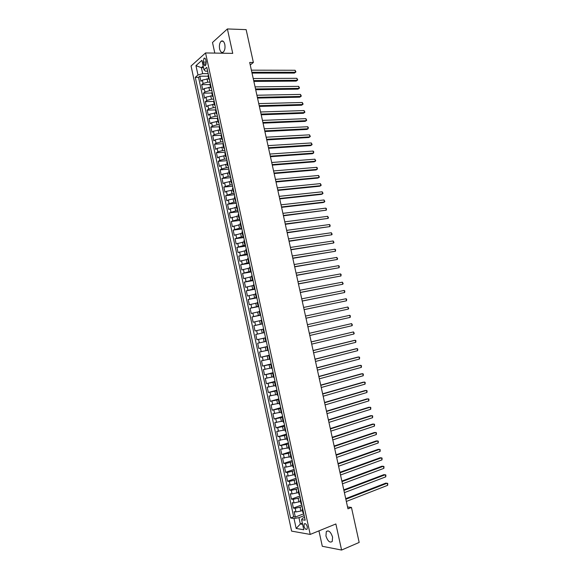 <?xml version="1.0" encoding="UTF-8"?>
<svg xmlns="http://www.w3.org/2000/svg" width="579" height="579" viewBox="0 0 579 579"><rect width="100%" height="100%" fill="white"/><g stroke="black" fill="none" stroke-linecap="round" stroke-linejoin="round"><path stroke-width="0.87" d="M332.578 537.117C330.761 531.826 328.669 529.98 326.31 531.573L325.948 535.951C327.75 541.242 329.842 543.088 332.23 541.488L332.578 537.117M224.797 44.395C223.972 41.399 222.756 40.342 221.164 41.225C219.571 42.875 219.057 45.451 219.615 48.962C220.44 51.972 221.656 53.022 223.262 52.124C224.84 50.482 225.354 47.905 224.797 44.395M307.29 526.796C306.385 524.089 305.343 523.141 304.178 523.959L304.004 526.253C304.909 528.96 305.951 529.908 307.123 529.09L307.29 526.796M318.942 530.863L322.3 546.279L341.588 550.05L359.168 542.436L351.453 507.436L347.559 506.972M191.056 65.992L291.606 531.117L310.199 534.424L205.552 52.942L191.056 65.992M205.552 52.942L232.736 53.377L227.388 28.95L212.5 42.491L214.809 53.087M208.686 78.737L202.361 80.09L200.935 81.292L199.835 76.211L208.129 76.189M210.011 82.131L207.774 82.146L203.099 83.485L201.666 84.679L209.96 84.599M201.666 84.679L202.766 89.759L204.199 88.587L210.532 87.234M212.377 95.745L206.044 97.098L204.604 98.242L203.504 93.154L211.784 93.016M214.23 104.263L207.89 105.617L206.442 106.739L205.342 101.643L213.622 101.448M216.083 112.789L209.743 114.15L208.288 115.235L207.181 110.133L215.554 109.887M217.936 121.322L211.588 122.69L210.126 123.747L209.026 118.644L217.61 118.326M219.788 129.87L213.441 131.238L211.972 132.273L210.865 127.156L219.702 126.765M221.648 138.432L215.301 139.792L213.825 140.798L212.717 135.681L221.54 135.233M223.508 146.994L217.154 148.362L215.67 149.346L214.563 144.214L223.385 143.708M225.369 155.57L219.014 156.945L217.523 157.893L216.416 152.762L225.224 152.19M227.236 164.161L220.874 165.529L219.376 166.455L218.269 161.317L227.069 160.68M229.103 172.752L222.741 174.127L221.236 175.024L220.121 169.879L228.915 169.184M230.97 181.357L224.609 182.74L223.096 183.601L221.981 178.455L230.768 177.695M232.845 189.977L226.476 191.352L224.956 192.192L223.841 187.039L232.613 186.214M234.719 198.604L228.343 199.979L226.816 200.79L225.701 195.63L234.466 194.747M236.594 207.239L228.683 209.403L227.561 204.235L236.326 203.287M238.468 215.88L230.551 218.015L229.429 212.848L238.179 211.834M240.35 224.536L232.418 226.65L231.296 221.468L240.039 220.396M242.232 233.207L234.292 235.284L233.163 230.102L241.899 228.966M244.114 241.877L236.167 243.933L235.038 238.743L243.766 237.549M246.003 250.562L238.041 252.589L236.912 247.399L245.634 246.133M247.892 259.262L239.916 261.259L238.787 256.056L247.501 254.731M249.781 267.968L241.798 269.937L240.669 264.733L249.368 263.344M251.67 276.682L243.679 278.629L242.55 273.411L251.243 271.964M253.566 285.404L245.561 287.329L244.432 282.103L253.117 280.591M255.462 294.139L247.45 296.035L246.314 290.81L254.992 289.225M257.365 302.889L249.339 304.749L248.203 299.517L256.873 297.874M259.269 311.64L251.228 313.478L250.092 308.245L258.748 306.537M261.172 320.411L253.124 322.221L251.988 316.974L260.637 315.2M263.076 329.183L255.013 330.964L253.877 325.716L262.519 323.878M264.408 332.578L255.773 334.467L256.917 339.728L265.537 337.789M265.747 341.487L257.669 343.231L258.813 348.493L267.433 346.488M267.657 350.288L259.573 352.003L260.716 357.272L269.322 355.202M269.575 359.096L261.476 360.789L262.62 366.066L271.218 363.93M271.486 367.918L263.38 369.583L264.523 374.859L273.114 372.659M273.404 376.748L265.291 378.384L266.434 383.667L275.011 381.402M275.329 385.592L267.194 387.199L268.345 392.49L276.914 390.159M277.247 394.444L269.105 396.022L270.255 401.319L278.817 398.924M279.172 403.302L271.023 404.851L272.173 410.156L280.728 407.696M281.097 412.176L272.941 413.696L274.091 419.008L282.632 416.482M283.03 421.063L274.859 422.554L276.009 427.874L284.542 425.276M284.962 429.951L276.776 431.42L277.927 436.74L286.453 434.076M286.894 438.853L278.702 440.293L279.852 445.62L288.371 442.892M288.827 447.77L280.62 449.181L281.778 454.515L290.289 451.721M290.767 456.693L282.552 458.076L283.71 463.417L292.207 460.551M292.706 465.625L286.229 467.072L284.477 466.978L285.635 472.326L294.125 469.403M294.653 474.57L288.168 476.018L286.41 475.895L287.568 481.25L296.05 478.254M296.593 483.53L290.108 484.978L288.342 484.826L289.507 490.181L297.975 487.12M298.54 492.497L292.055 493.945L290.282 493.757L291.44 499.127L299.908 495.993M300.494 501.472L294.002 502.927L292.221 502.71L293.379 508.08L301.833 504.881M250.244 64.964L253.378 62.481L249.687 62.452L347.965 508.825L351.453 507.436M203.309 62.083L203.721 63.987C204.141 65.536 204.749 66.071 205.538 65.586L206.218 61.794L205.798 59.883C205.379 58.334 204.778 57.806 203.989 58.276L203.309 62.083L206.276 62.112M304.561 517.423L302.556 518.205L301.601 519.674L305.169 520.217L206.804 67.374L203.982 69.813L205.523 71.195L207.629 71.195M301.601 519.674L303.787 529.756L296.166 528.453L294.009 518.516L290.593 517.995L195.275 77.333L197.982 74.995L195.955 65.637L201.926 60.325L203.982 69.813M302.216 506.647L295.167 508.319L293.379 508.08M302.441 510.454L300.877 511.054L300.096 507.457M300.269 497.672L293.22 499.33L291.44 499.127M298.323 488.705L291.28 490.355L289.507 490.181M296.376 479.745L289.334 481.395L287.568 481.25M294.429 470.799L287.394 472.442L285.635 472.326M292.489 461.861L285.454 463.497L283.71 463.417M290.549 452.937L281.778 454.515M288.617 444.021L279.852 445.62M286.677 435.119L277.927 436.74M284.752 426.224L276.009 427.874M282.82 417.336L274.091 419.008M280.895 408.463L272.173 410.156M278.969 399.604L270.255 401.319M277.044 390.745L268.345 392.49M275.119 381.908L266.434 383.667M273.201 373.071L264.523 374.859M271.29 364.249L262.62 366.066M269.373 355.441L260.716 357.272M267.462 346.633L258.813 348.493M265.551 337.846L256.917 339.728M262.497 323.799L260.326 324.262L259.566 320.744M260.593 315.034L258.422 315.475L257.662 311.965M258.697 306.277L256.519 306.704L255.759 303.201M256.794 297.534L254.615 297.946L253.855 294.443M254.898 288.798L252.719 289.189L251.959 285.693M253.001 280.07L250.823 280.453L250.063 276.957M251.112 271.356L248.927 271.717L248.167 268.229M249.216 262.649L247.03 262.996L246.278 259.515M247.327 253.957L245.141 254.29L244.389 250.801M245.445 245.272L243.252 245.583L242.5 242.109M243.556 236.594L241.363 236.891L240.611 233.424M241.675 227.931L239.482 228.213L238.729 224.746M239.8 219.275L237.6 219.542L236.847 216.076M237.918 210.626L235.718 210.879L234.965 207.42M236.044 201.991L233.844 202.23L233.091 198.771M234.169 193.372L231.962 193.589L231.216 190.136M232.295 184.752L230.095 184.954L229.342 181.509M230.428 176.146L228.22 176.334L227.475 172.889M228.56 167.548L226.353 167.722L225.607 164.284M226.7 158.964L224.486 159.124L223.74 155.686M224.833 150.388L222.618 150.533L221.873 147.095M222.973 141.819L220.758 141.949L220.013 138.519M221.113 133.264L218.898 133.373L218.153 129.949M219.26 124.717L217.038 124.811L216.293 121.387M217.4 116.184L215.178 116.263L214.44 112.84M215.554 107.651L213.325 107.716L212.587 104.3M213.702 99.139L211.473 99.183L210.734 95.774M211.856 90.628L209.627 90.657L208.881 87.255M199.835 76.211L198.532 77.325L293.691 516.801L295.326 517.047L303.765 513.776M300.877 511.054L295.949 511.916L294.161 511.662L295.326 517.047M253.877 325.716L260.326 324.262M251.988 316.974L258.422 315.475M250.092 308.245L256.519 306.704M248.203 299.517L254.615 297.946M246.314 290.81L252.719 289.189M244.432 282.103L250.823 280.453M242.55 273.411L248.927 271.717M240.669 264.733L247.03 262.996M238.787 256.056L245.141 254.29M236.912 247.399L243.252 245.583M235.038 238.743L241.363 236.891M233.163 230.102L239.482 228.213M231.296 221.468L237.6 219.542M229.429 212.848L235.718 210.879M227.561 204.235L233.844 202.23M225.701 195.63L231.962 193.589M223.841 187.039L230.095 184.954M221.981 178.455L228.22 176.334M220.121 169.879L221.619 168.967L226.353 167.722M218.269 161.317L219.759 160.376L224.486 159.124M216.416 152.762L217.899 151.792L222.618 150.533M214.563 144.214L216.039 143.223L220.758 141.949M212.717 135.681L214.187 134.661L218.898 133.373M210.865 127.156L212.334 126.106L217.038 124.811M209.026 118.644L210.481 117.559L215.178 116.263M207.181 110.133L208.628 109.026L213.325 107.716M205.342 101.643L206.783 100.507L211.473 99.183M203.504 93.154L204.937 91.989L209.627 90.657M209.2 78.397L208.773 79.142L209.468 79.634M208.447 74.952L208.027 75.704L208.773 79.142M210.322 83.571L209.895 84.302L210.64 87.747L211.067 87.024M212.196 92.199L211.762 92.915L212.515 96.36L212.942 95.651M214.071 100.84L213.637 101.535L214.382 104.98L214.823 104.3M215.953 109.489L215.511 110.162L216.257 113.614L216.705 112.948M217.827 118.145L217.386 118.796L218.138 122.256L218.587 121.612M219.716 126.815L219.26 127.445L220.013 130.912L220.469 130.289M221.598 135.493L221.142 136.101L221.895 139.568L222.35 138.967M223.487 144.185L223.024 144.772L223.776 148.246L224.239 147.659M225.376 152.885L224.913 153.449L225.665 156.923L226.136 156.366M227.265 161.592L226.794 162.142L227.554 165.616L228.025 165.08M229.161 170.313L228.683 170.834L229.443 174.322L229.921 173.801M231.057 179.041L230.58 179.548L231.332 183.029L231.817 182.537M232.953 187.784L232.469 188.262L233.228 191.758L233.713 191.28M234.857 196.534L234.365 196.99L235.125 200.486L235.617 200.037M236.76 205.292L236.261 205.733L237.021 209.229L237.52 208.802M238.664 214.064L238.164 214.483L238.924 217.979L239.424 217.574M240.574 222.843L240.068 223.241L240.828 226.744L241.334 226.36M242.478 231.636L241.971 232.005L242.731 235.515L243.245 235.154M244.396 240.437L243.875 240.784L244.642 244.302L245.156 243.962M246.307 249.245L245.786 249.578L246.553 253.095L247.074 252.777M248.225 258.068L247.696 258.379L248.463 261.903L248.992 261.599M250.142 266.897L249.614 267.187L250.374 270.711L250.91 270.436M252.06 275.742L251.525 276.009L252.292 279.541L252.835 279.281M253.986 284.593L253.443 284.839L254.21 288.371L254.753 288.139M255.911 293.459L255.368 293.676L256.135 297.215L256.678 297.005M257.836 302.332L257.286 302.527L258.053 306.074L258.61 305.886M259.768 311.212L259.211 311.393L259.985 314.94L260.543 314.773M261.701 320.107L261.136 320.267L261.911 323.813L262.475 323.668M263.633 329.017L263.069 329.147L263.843 332.701M265.573 337.926L265.001 338.042L265.566 337.904M265.001 338.042L265.768 341.603L266.347 341.501M267.512 346.857L266.933 346.944L267.491 346.785M266.933 346.944L267.708 350.505L268.287 350.425M269.452 355.788L268.866 355.861L269.423 355.672M268.866 355.861L269.64 359.429L270.227 359.371M271.392 364.741L270.806 364.784L271.356 364.575M270.806 364.784L271.58 368.353L272.173 368.316M273.339 373.694L272.745 373.716L273.295 373.491M272.745 373.716L273.527 377.291L274.12 377.284M275.286 382.661L274.692 382.661L275.235 382.415M274.692 382.661L275.466 386.244L276.067 386.251M277.24 391.643L276.632 391.614L277.175 391.346M276.632 391.614L277.413 395.204L278.021 395.233M279.187 400.632L278.579 400.581L279.114 400.292M278.579 400.581L279.36 404.171L279.968 404.229M281.148 409.628L280.533 409.563L281.061 409.244M280.533 409.563L281.314 413.153L281.93 413.232M283.102 418.639L282.48 418.545L283.008 418.212M282.48 418.545L283.261 422.149L283.884 422.25M285.063 427.664L284.434 427.548L284.955 427.186M284.434 427.548L285.223 431.145L285.845 431.268M287.025 436.689L286.395 436.552L286.909 436.168M286.395 436.552L287.177 440.163L287.806 440.308M288.986 445.736L288.349 445.577L288.863 445.164M288.349 445.577L289.138 449.181L289.775 449.355M290.955 454.79L290.311 454.602L290.817 454.175M290.311 454.602L291.099 458.221L291.744 458.409M292.923 463.851L292.279 463.641L292.779 463.193M292.279 463.641L293.061 467.26L293.712 467.477M294.892 472.927L294.241 472.696L294.74 472.218M294.241 472.696L295.029 476.322L295.681 476.56M296.868 482.01L296.209 481.757L296.701 481.258M296.209 481.757L296.998 485.383L297.657 485.643M298.844 491.108L298.178 490.833L298.67 490.312M298.178 490.833L298.967 494.459L299.632 494.748M300.819 500.213L300.154 499.916L300.639 499.373M300.154 499.916L300.942 503.549L301.616 503.86M302.803 509.332L302.129 509.006L302.607 508.442M302.129 509.006L302.918 512.647L303.591 512.98M203.518 67.692L201.376 67.685L202.672 73.642L197.982 74.995M208.165 73.642L202.672 73.642M227.388 28.95L246.14 29.63L253.378 62.481M341.588 550.05L335.871 523.966L310.199 534.424M203.178 66.107L201.376 67.685L195.955 65.637M302.361 523.192L300.327 523.995L302.614 524.364M304.17 515.636L298.952 517.669L300.327 523.995L296.166 528.453M198.532 77.325L195.275 77.333M211.328 88.218L210.64 87.747M213.195 96.809L212.515 96.36M215.062 105.407L214.382 104.98M216.937 114.02L216.257 113.614M218.804 122.639L218.138 122.256M220.679 131.274L220.013 130.912M222.56 139.915L221.895 139.568M224.435 148.564L223.776 148.246M226.317 157.227L225.665 156.923M228.206 165.898L227.554 165.616M230.087 174.583L229.443 174.322M231.976 183.268L231.332 183.029M233.865 191.975L233.228 191.758M235.762 200.681L235.125 200.486M237.651 209.403L237.021 209.229M239.547 218.138L238.924 217.979M241.45 226.881L240.828 226.744M243.346 235.631L242.731 235.515M245.25 244.396L244.642 244.302M247.161 253.168L246.553 253.095M249.064 261.947L248.463 261.903M250.975 270.74L250.374 270.711M252.885 279.541L252.292 279.541M254.803 288.356L254.21 288.371M256.721 297.179L256.135 297.215M258.639 306.016L258.053 306.074M260.557 314.86L259.985 314.94M262.482 323.712L261.911 323.813M293.691 516.801L290.593 517.995M294.009 518.516L298.952 517.669M252.031 73.077L294.393 73.07L295.522 72.274L251.843 72.252M295.073 70.269L295.927 71.912L295.522 72.274L295.073 70.269L251.387 70.168M253.863 81.4L296.18 81.096L297.317 80.315L253.682 80.604M296.868 78.31L297.722 79.945L297.317 80.315L296.868 78.31L253.226 78.512M255.694 89.731L297.968 89.13L299.111 88.37L255.527 88.956M298.663 86.358L299.517 87.986L299.111 88.37L298.663 86.358L255.064 86.872M257.532 98.075L299.763 97.178L300.906 96.432L257.365 97.33M300.458 94.413L301.312 96.034L300.906 96.432L300.458 94.413L256.91 95.231M259.37 106.42L301.558 105.226L302.708 104.495L259.211 105.704M302.26 102.483L303.106 104.09L302.708 104.495L302.26 102.483L258.748 103.605M261.209 114.78L303.36 113.289L304.511 112.579L261.057 114.092M304.062 110.553L304.909 112.152L304.511 112.579L304.062 110.553L260.593 111.993M263.054 123.153L305.155 121.358L306.313 120.664L262.909 122.487M305.864 118.637L306.711 120.229L306.313 120.664L305.864 118.637L262.446 120.389M264.9 131.527L306.957 129.435L308.122 128.755L264.755 130.89M307.666 126.736L308.332 127.503L308.122 128.755L307.666 126.736L264.292 128.791M266.745 139.915L308.759 137.52L309.924 136.861L266.608 139.307M309.476 134.835L310.315 136.405L309.924 136.861L309.476 134.835L266.145 137.201M268.591 148.311L310.568 145.618L311.734 144.974L268.461 147.732M311.285 142.948L312.124 144.504L311.734 144.974L311.285 142.948L267.997 145.626M270.444 156.714L312.378 153.717L313.55 153.095L270.321 156.164M313.094 151.061L313.753 151.799L313.55 153.095L313.094 151.061L269.857 154.05M272.296 165.131L314.18 161.831L315.36 161.223L272.181 164.602M314.911 159.189L315.743 160.73L315.36 161.223L314.911 159.189L271.717 162.496M274.149 173.555L315.996 169.951L317.176 169.365L274.041 173.056M316.72 167.331L317.379 168.04L317.176 169.365L316.72 167.331L273.577 170.943M276.009 181.994L317.806 178.086L318.993 177.514L275.901 181.524M318.544 175.473L319.369 176.993L318.993 177.514L318.544 175.473L275.438 179.403M277.869 190.433L319.622 186.221L320.817 185.671L277.768 189.992M320.361 183.63L321.193 185.135L320.817 185.671L320.361 183.63L277.305 187.871M279.729 198.887L321.439 194.37L322.633 193.835L279.635 198.474M322.185 191.794L323.01 193.292L322.633 193.835L322.185 191.794L279.172 196.353M281.589 207.347L323.256 202.527L324.457 202.006L281.503 206.964M324.001 199.965L324.833 201.449L324.457 202.006L324.001 199.965L281.039 204.843M283.457 215.822L326.288 210.191L283.377 215.468M325.832 208.143L326.469 208.802L326.288 210.191L325.832 208.143L282.907 213.34M285.324 224.305L328.112 218.384L285.252 223.972M327.656 216.336L328.481 217.805L328.112 218.384L327.656 216.336L284.781 221.844M287.191 232.794L329.943 226.584L287.126 232.49M329.487 224.536L330.124 225.173L329.943 226.584L329.487 224.536L286.656 230.362M289.066 241.298L331.774 234.792L289.001 241.023M331.318 232.744L332.136 234.191L331.774 234.792L331.318 232.744L288.537 238.888M290.94 249.81L333.605 243.014L290.882 249.563M333.149 240.958L333.967 242.391L333.605 243.014L333.149 240.958L290.412 247.428M292.815 258.328L335.444 251.243L292.764 258.111M334.988 249.18L335.617 249.788L335.444 251.243L334.988 249.18L292.294 255.969M294.689 266.854L337.282 259.479L294.653 266.666M336.819 257.416L337.637 258.835L337.282 259.479L336.819 257.416L294.175 264.531M296.571 275.394L339.12 267.722L296.535 275.235M338.657 265.66L339.287 266.246L339.12 267.722L338.657 265.66L296.064 273.093M298.453 283.942L340.959 275.98L298.424 283.811M340.503 273.91L341.125 274.482L340.959 275.98L340.503 273.91L297.953 281.669M300.335 292.504L342.804 284.246L300.313 292.402M342.348 282.176L343.152 283.558L342.804 284.246L342.348 282.176L299.842 290.253M302.224 301.073L344.65 292.518L302.209 301M344.187 290.448L344.809 290.998L344.65 292.518L344.187 290.448L301.731 298.851M304.113 309.649L346.503 300.798L304.105 309.606M346.039 298.728L346.655 299.263L346.503 300.798L346.039 298.728L303.628 307.449M347.885 307.015L348.688 308.368L348.348 309.085L306.002 318.218L348.348 309.085L347.885 307.015L305.524 316.069M350.201 317.386L350.353 315.83L349.738 315.309L307.42 324.681L349.738 315.309L350.201 317.386L307.898 326.846M309.324 333.323L351.591 323.618L352.054 325.695L309.801 335.487M309.316 333.287L351.591 323.618L352.387 324.949L352.054 325.695M311.227 341.965L353.443 331.933L353.907 334.018L311.705 344.129M311.212 341.907L353.443 331.933L354.239 333.258L353.907 334.018M313.13 350.621L355.303 340.264L355.767 342.341L313.608 352.785M313.109 350.527L354.022 340.481L355.303 340.264L355.911 340.742L355.767 342.341M315.041 359.284L357.163 348.594L357.627 350.679L315.519 361.455M315.012 359.161L355.875 348.797L357.163 348.594L357.764 349.065L357.627 350.679M316.952 367.954L359.023 356.939L359.487 359.023L317.43 370.126M316.916 367.803L357.735 357.12L359.023 356.939L359.624 357.395L359.487 359.023M318.863 376.639L360.883 365.291L361.354 367.383L319.34 378.811M318.819 376.459L359.588 365.458L361.484 365.74L361.354 367.383M320.773 385.332L362.751 373.65L363.221 375.742L321.251 387.51M320.73 385.122L361.448 373.795L363.351 374.085L363.221 375.742M322.691 394.038L364.618 382.024L365.088 384.116L323.169 396.217M322.641 393.8L363.315 382.147L365.211 382.444L365.088 384.116M324.609 402.752L366.493 390.405L366.956 392.497L325.087 404.931M324.551 402.477L365.175 390.514L367.079 390.818L366.956 392.497M326.527 411.474L368.36 398.793L368.83 400.892L327.012 413.652M326.462 411.17L367.043 398.88L368.953 399.192L368.83 400.892M328.452 420.202L370.234 407.189L370.705 409.295L328.937 422.388M328.38 419.876L368.917 407.261L370.821 407.58L370.705 409.295M330.377 428.945L372.109 415.599L372.579 417.705L330.862 431.138M330.298 428.59L370.784 415.65L372.695 415.975L372.579 417.705M332.303 437.702L373.991 424.016L374.461 426.122L332.787 439.888M332.216 437.311L372.659 424.052L374.57 424.378L374.461 426.122M334.235 446.467L375.865 432.441L376.336 434.554L334.72 448.66M334.141 446.047L374.533 432.462L376.451 432.795L376.336 434.554M336.167 455.239L377.747 440.88L378.217 442.986L336.645 457.432M336.066 454.79L376.408 440.872L378.326 441.22L378.217 442.986M338.1 464.018L379.636 449.326L380.106 451.439L338.585 466.218M337.991 463.54L378.29 449.304L380.208 449.651L380.106 451.439M340.032 472.811L381.518 457.779L381.988 459.892L340.517 475.012M339.924 472.305L380.171 457.736L382.089 458.098L381.988 459.892M341.972 481.619L383.407 466.24L383.877 468.36L342.457 483.82M341.856 481.077L382.053 466.182L383.978 466.551L383.877 468.36M343.912 490.427L385.296 474.715L385.773 476.835L344.396 492.635M343.788 489.863L383.935 474.635L385.867 475.012L385.773 476.835M345.858 499.25L387.192 483.197L387.662 485.318L346.343 501.457M345.721 498.649L385.824 483.103L387.756 483.479L387.662 485.318M298.923 502.058L298.142 498.461M296.969 493.069L296.195 489.479M295.022 484.087L294.248 480.505M293.075 475.12L292.301 471.538M291.136 466.167L290.354 462.585M289.189 457.222L288.414 453.646M287.249 448.284L286.475 444.708M285.309 439.36L284.535 435.792M283.377 430.443L282.603 426.875M281.445 421.534L280.67 417.973M279.512 412.639L278.745 409.085M277.587 403.758L276.813 400.205M275.662 394.885L274.887 391.332M273.737 386.019L272.97 382.473M271.812 377.168L271.044 373.629M269.894 368.324L269.126 364.784M267.976 359.487L267.209 355.955M266.058 350.664L265.298 347.139M264.147 341.856L263.387 338.331M262.236 333.048L261.476 329.531M207.774 82.146L207.036 78.744M203.099 83.485L202.361 80.09M295.949 511.916L295.167 508.319M294.002 502.927L293.22 499.33M292.055 493.945L291.28 490.355M290.108 484.978L289.334 481.395M288.168 476.018L287.394 472.442M286.229 467.072L285.454 463.497M284.296 458.141L283.522 454.566M282.357 449.21L281.589 445.642M280.424 440.293L279.657 436.732M278.499 431.391L277.725 427.83M276.567 422.496L275.799 418.943M274.641 413.609L273.874 410.062M272.723 404.735L271.949 401.189M270.798 395.87L270.031 392.33M268.88 387.018L268.113 383.479M266.962 378.174L266.195 374.642M265.052 369.344L264.285 365.812M263.134 360.522L262.374 356.99M261.23 351.706L260.463 348.182M259.32 342.906L258.56 339.388M257.416 334.112L256.649 330.595M255.513 325.326L254.753 321.815M253.609 316.554L252.849 313.051M251.713 307.796L250.953 304.293M249.81 299.046L249.057 295.543M247.921 290.303L247.161 286.808M246.024 281.568L245.272 278.079M244.135 272.847L243.383 269.365M242.246 264.14L241.494 260.651M240.365 255.433L239.605 251.959M238.476 246.741L237.723 243.267M236.594 238.063L235.841 234.589M234.719 229.393L233.967 225.926M232.838 220.729L232.092 217.27M230.963 212.08L230.218 208.621M229.089 203.439L228.343 199.979M227.221 194.805L226.476 191.352M225.354 186.185L224.609 182.74M223.487 177.572L222.741 174.127M221.619 168.967L220.874 165.529M219.759 160.376L219.014 156.945M217.899 151.792L217.154 148.362M216.039 143.223L215.301 139.792M214.187 134.661L213.441 131.238M212.334 126.106L211.588 122.69M210.481 117.559L209.743 114.15M208.628 109.026L207.89 105.617M206.783 100.507L206.044 97.098M204.937 91.989L204.199 88.587M209.157 78.433L208.404 74.988M211.024 87.053L210.278 83.608M212.898 95.687L212.153 92.235M214.78 104.329L214.027 100.869M216.655 112.985L215.909 109.518M218.536 121.648L217.784 118.181M220.425 130.318L219.673 126.844M222.307 138.996L221.554 135.522M224.196 147.696L223.443 144.214M226.085 156.395L225.332 152.914M227.981 165.109L227.221 161.621M229.877 173.83L229.118 170.342M231.774 182.566L231.014 179.07M233.67 191.309L232.91 187.806M235.573 200.059L234.813 196.556M237.477 208.824L236.71 205.313M239.38 217.595L238.62 214.085M241.291 226.382L240.524 222.864M243.202 235.175L242.435 231.658M245.112 243.976L244.345 240.459M247.023 252.791L246.263 249.267M248.941 261.621L248.174 258.089M250.859 270.451L250.092 266.919M252.784 279.295L252.017 275.756M254.709 288.154L253.935 284.607M256.635 297.02L255.86 293.473M258.56 305.9L257.793 302.347M260.492 314.788L259.718 311.227M262.425 323.683L261.65 320.122M264.357 332.592L263.583 329.024M266.297 341.509L265.522 337.941M268.236 350.44L267.462 346.864M270.176 359.378L269.401 355.803M272.123 368.324L271.341 364.748M274.07 377.291L273.288 373.701M276.017 386.258L275.235 382.668M277.963 395.24L277.189 391.643M279.918 404.229L279.136 400.632M281.879 413.232L281.09 409.635M283.833 422.25L283.051 418.639M285.794 431.275L285.006 427.664M287.756 440.308L286.974 436.689M289.717 449.355L288.935 445.736M291.686 458.409L290.904 454.783M293.654 467.477L292.865 463.851M295.63 476.553L294.841 472.92M297.606 485.643L296.81 482.003M299.582 494.741L298.786 491.101M301.558 503.853L300.769 500.205M303.541 512.972L302.745 509.325M206.262 64.001L203.721 63.987M328.083 530.849L326.31 531.573M223.204 41.283L221.164 41.225M305.097 523.597L304.178 523.959M205.009 58.291L203.989 58.276"/></g></svg>
